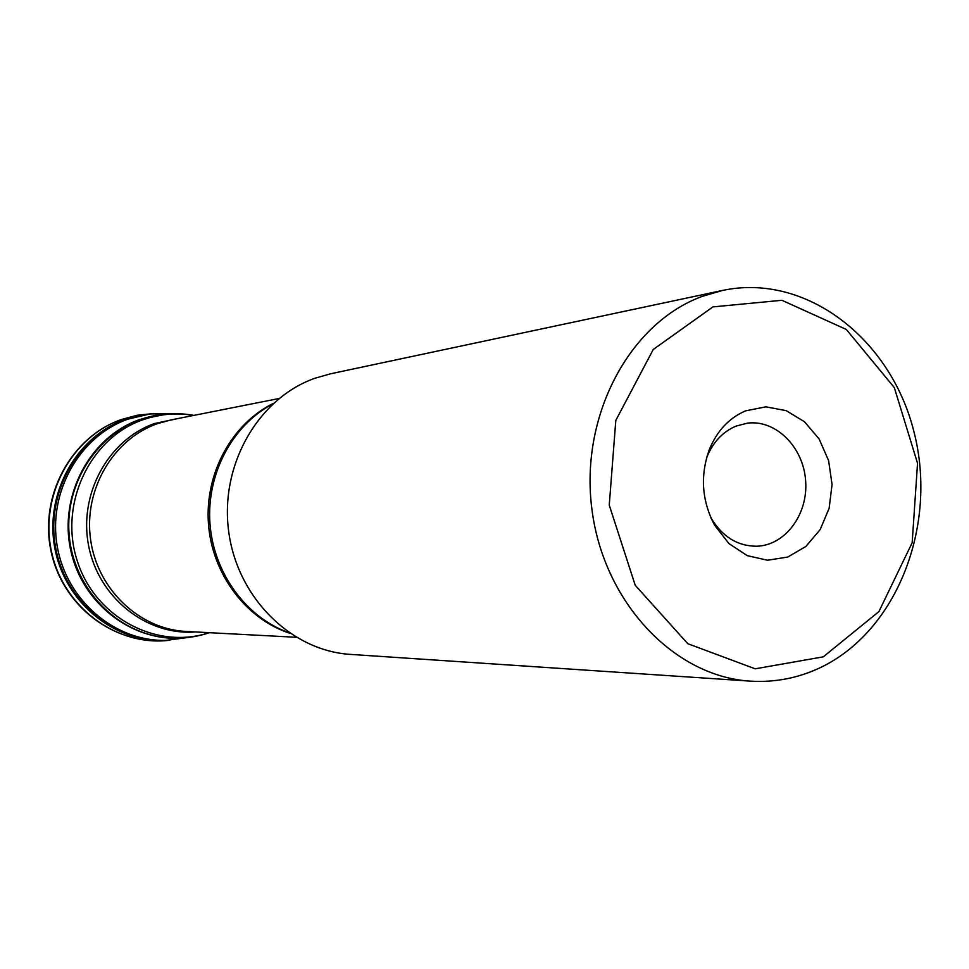 <?xml version="1.0" encoding="UTF-8"?>
<svg xmlns="http://www.w3.org/2000/svg" width="969" height="969" viewBox="0 0 969 969"><rect width="100%" height="100%" fill="white"/><g stroke="black" fill="none" stroke-linecap="round" stroke-linejoin="round"><path stroke-width="1.45" d="M183.383 637.905C132.353 642.338 81.469 602.9 70.737 548.527C59.521 494.275 91.025 436.644 139.875 419.613L167.371 413.933M190.057 637.214L166.038 640.376C115.105 641.708 66.461 600.562 57.268 546.395C47.651 492.313 79.543 436.038 128.053 419.129L149.844 413.957L174.069 413.654M823.287 656.837L878.907 611.609L912.156 542.749L917.546 463.291L894.314 387.6L846.337 329.472L781.91 300.293L712.942 306.894L653.263 349.458L615.812 420.401L609.247 505.115L635.228 585.276L687.796 643.707L755.19 668.816L823.287 656.837M745.718 410.82L765.885 406.835L786.162 410.638L804.5 421.745L819.12 438.981L828.604 460.59L832.056 484.452L829.149 508.24L820.149 529.607L805.893 546.455L787.761 557.042L767.521 560.239L747.208 555.625L728.942 543.573L714.625 525.246C701.835 500.9 700.042 475.767 709.235 449.834C716.975 430.866 729.136 417.857 745.718 410.82M819.604 667.968C797.644 678.215 774.582 682.6 750.442 681.134C674.279 676.737 603.433 602.294 591.877 508.991C579.753 415.798 629.608 322.834 702.295 296.357L722.499 290.446C806.075 272.628 891.201 338.835 914.118 432.428C937.919 525.779 896.906 631.776 819.604 667.968M750.442 681.134L350.548 654.402C291.112 650.841 237.139 597.57 228.66 531.266C219.757 465.023 258.142 398.344 314.731 378.322L330.477 373.816L722.499 290.446M710.919 517.834L711.028 518.027C722.329 536.681 737.47 546.08 756.438 546.237C785.108 545.644 808.279 514.406 805.639 480.842C803.471 447.242 776.096 419.625 747.632 423.114L736.04 426.094C722.68 431.799 712.905 442.264 706.692 457.513L706.619 457.707M181.99 637.99C131.142 641.66 80.996 601.894 70.664 547.739C59.884 493.681 91.365 436.571 139.96 419.613L165.978 414.042M186.654 637.626C135.188 643.985 82.547 605.322 70.785 550.453C58.515 495.704 90.069 436.813 139.56 419.589L154.907 415.435L170.641 413.739M166.038 640.376L164.645 640.4C113.664 641.987 64.814 600.974 55.487 546.782C45.749 492.664 77.629 436.268 126.2 419.347L149.844 413.957M166.716 640.352C115.311 643.464 65.008 603.021 54.882 548.393C44.295 493.875 76.236 436.486 125.328 419.407L150.522 413.872M121.525 419.492L137.344 415.241L153.562 413.557L137.247 415.253L121.331 419.529C71.379 436.91 39.378 495.413 50.86 550.331C61.677 604.789 113.094 646.432 169.769 640.23C117.431 646.941 63.7 607.926 51.636 552.282C39.039 496.77 71.137 436.958 121.525 419.492M209.425 632.684C196.513 637.008 183.238 638.765 169.587 637.965C118.279 635.192 72.772 588.813 69.065 533.519C64.862 478.25 103.308 425.875 153.708 415.834C167.104 413.097 180.5 412.951 193.885 415.386M193.643 415.435C176.406 412.515 159.449 413.981 142.782 419.819C90.032 438.049 58.697 503.819 77.145 560.542C94.853 617.519 156.905 650.284 209.183 632.672M195.266 631.945C146.755 635.737 98.729 597.909 88.712 546.165C78.247 494.517 108.153 439.793 154.507 423.538L179.98 418.136M289.828 633.266C245.92 619.009 211.993 573.927 208.432 523.551C204.786 473.187 231.954 423.732 273.379 403.37M279.06 398.501L170.907 419.94L157.16 423.744C113.01 439.308 83.455 489.902 90.601 539.66C97.421 589.467 139.56 629.281 186.036 631.449L296.126 637.275M272.786 403.916L271.332 404.715C231.785 426.203 206.445 474.483 209.958 523.442C213.446 572.4 245.399 616.587 287.599 632.224L289.15 632.818M711.028 518.027L714.625 525.246M706.692 457.513L709.235 449.834"/></g></svg>
